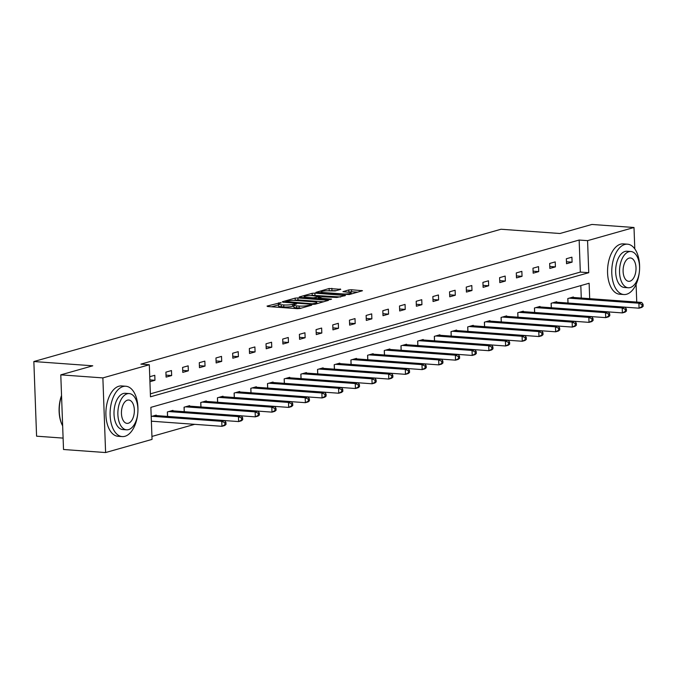 <?xml version="1.0" encoding="UTF-8"?>
<svg xmlns="http://www.w3.org/2000/svg" width="677" height="677" viewBox="0 0 677 677"><rect width="100%" height="100%" fill="white"/><g stroke="black" fill="none" stroke-linecap="round" stroke-linejoin="round"><path stroke-width="1.02" d="M280.566 302.67L267.043 306.089L267.61 306.512L297.347 308.67L300.089 308.475L311.691 305.192L307.874 305.454A6.338 1.032 -2.1 0 1 299.099 306.055L296.619 305.877A6.338 1.032 -2.1 0 1 293.776 305.124A6.338 1.032 -2.1 0 1 294.825 304.506L296.551 303.948L295.934 303.778L292.515 304.337A6.338 1.032 -2.1 0 1 283.731 304.946L281.251 304.768A6.338 1.032 -2.1 0 1 278.408 304.007A6.338 1.032 -2.1 0 1 279.457 303.398L281.192 302.831L280.566 302.67M340.768 289.35L329.115 288.512L315.905 292.354L349.281 294.554L362.491 290.712L351.524 289.748L348.773 289.934L342.934 291.685L348.824 292.286A5.298 0.863 -2.1 0 1 351.202 292.921A5.298 0.863 -2.1 0 1 348.427 293.784A5.298 0.863 -2.1 0 1 342.985 293.936L323.403 292.523A5.298 0.863 -2.1 0 1 321.025 291.889A5.298 0.863 -2.1 0 1 323.801 291.025A5.298 0.863 -2.1 0 1 329.242 290.865L335.25 290.915L340.768 289.35M589.692 298.659L589.125 283.248L150.869 407.351L152.046 439.398L105.604 452.549L63.52 449.503L60.786 374.855L92.766 365.8L33.85 361.535L501.031 229.241L559.947 233.506L591.926 224.451L634.002 227.497L634.789 248.865M60.786 374.855L102.87 377.901L149.312 364.751L150.48 396.798L588.745 272.696L587.568 240.648L634.002 227.497M150.379 393.836L580.324 272.086L579.148 240.039L140.892 364.141L149.312 364.751M579.148 240.039L587.568 240.648M297.905 297.939L295.164 298.125L282.275 301.773L282.834 302.204L312.579 304.354L315.321 304.168L328.531 300.326L297.905 297.939L297.973 299.928L293.962 300.478M299.251 296.966L312.139 293.319L314.881 293.124L345.515 295.519L336.926 297.457L322.117 296.78L318.131 298.007L331.578 299.149L330.054 299.581L299.268 297.33M636.092 284.332L636.744 302.06M105.604 452.549L102.87 377.901M33.85 361.535L36.583 436.183L63.105 438.104M556.706 302.204L556.689 301.705L551.12 303.279L551.29 307.747M523.329 311.657L523.313 311.158L517.753 312.732L517.913 317.191M489.962 321.101L489.945 320.61L484.385 322.184L484.546 326.644M456.594 330.554L456.577 330.054L451.017 331.628L451.178 336.097M423.227 339.998L423.21 339.507L417.641 341.081L417.811 345.541M389.85 349.45L389.834 348.96L384.274 350.534L384.434 354.993M356.483 358.903L356.466 358.404L350.906 359.978L351.067 364.438M323.115 368.347L323.098 367.856L317.538 369.43L317.699 373.89M289.748 377.8L289.722 377.301L284.162 378.883L284.332 383.343M256.371 387.252L256.355 386.753L250.795 388.327L250.955 392.787M223.004 396.697L222.987 396.206L217.427 397.78L217.588 402.24M189.636 406.149L189.619 405.65L184.051 407.224L184.22 411.692M151.208 416.533L156.243 415.103L156.269 415.602M152.257 421.263L151.386 421.509M151.936 436.437L194.68 424.327M581.272 298.049L580.824 285.601M172.948 410.871L172.931 410.38L167.371 411.954L167.532 416.414M206.316 401.427L206.299 400.928L200.739 402.502L200.9 406.962M239.692 391.975L239.675 391.475L234.107 393.058L234.276 397.517M273.059 382.522L273.043 382.031L267.483 383.605L267.643 388.065M306.427 373.078L306.41 372.578L300.85 374.153L301.011 378.612M339.803 363.625L339.778 363.134L334.218 364.708L334.379 369.168M373.171 354.173L373.154 353.682L367.586 355.256L367.755 359.715M406.538 344.728L406.522 344.229L400.962 345.803L401.123 350.271M439.906 335.276L439.889 334.785L434.329 336.359L434.49 340.819M473.282 325.832L473.257 325.332L467.697 326.906L467.866 331.366M506.65 316.379L506.633 315.88L501.065 317.454L501.234 321.922M540.018 306.926L540.001 306.436L534.441 308.01L534.602 312.469M573.385 297.482L573.368 296.983L567.808 298.557L567.969 303.017M580.324 272.086L588.745 272.696M572.09 262.151L566.531 263.725L566.353 258.749L571.913 257.175L572.09 262.151L566.454 261.745M555.411 266.873L549.842 268.447L549.665 263.471L555.225 261.897L555.411 266.873L549.775 266.467M538.723 271.595L533.163 273.178L532.977 268.202L538.537 266.62L538.723 271.595L533.087 271.189M522.035 276.326L516.475 277.9L516.297 272.924L521.857 271.35L522.035 276.326L516.407 275.92M505.355 281.048L499.795 282.622L499.609 277.646L505.169 276.072L505.355 281.048L499.719 280.642M488.667 285.77L483.107 287.353L482.921 282.377L488.489 280.794L488.667 285.77L483.031 285.364M471.979 290.501L466.419 292.075L466.241 287.099L471.801 285.525L471.979 290.501L466.351 290.094M455.299 295.223L449.74 296.797L449.553 291.821L455.113 290.247L455.299 295.223L449.663 294.817M438.611 299.945L433.052 301.519L432.865 296.543L438.434 294.969L438.611 299.945L432.975 299.539M421.932 304.675L416.363 306.249L416.186 301.273L421.746 299.699L421.932 304.675L416.296 304.269M405.244 309.397L399.684 310.971L399.498 305.996L405.058 304.422L405.244 309.397L399.608 308.991M388.556 314.12L382.996 315.694L382.818 310.718L388.378 309.144L388.556 314.12L382.928 313.713M371.876 318.85L366.308 320.424L366.13 315.448L371.69 313.874L371.876 318.85L366.24 318.435M355.188 323.572L349.628 325.146L349.442 320.17L355.01 318.596L355.188 323.572L349.552 323.166M338.5 328.294L332.94 329.868L332.762 324.892L338.322 323.318L338.5 328.294L332.872 327.888M321.82 333.025L316.261 334.599L316.074 329.623L321.634 328.049L321.82 333.025L316.184 332.61M305.132 337.747L299.572 339.321L299.386 334.345L304.955 332.771L305.132 337.747L299.496 337.341M288.453 342.469L282.884 344.043L282.707 339.067L288.267 337.493L288.453 342.469L282.817 342.063M271.765 347.199L266.205 348.773L266.019 343.798L271.579 342.223L271.765 347.199L266.129 346.785M255.077 351.922L249.517 353.496L249.339 348.52L254.899 346.946L255.077 351.922L249.441 351.515M238.397 356.644L232.829 358.218L232.651 353.242L238.211 351.668L238.397 356.644L232.761 356.237M221.709 361.374L216.149 362.948L215.963 357.972L221.523 356.39L221.709 361.374L216.073 360.959M205.021 366.096L199.461 367.67L199.283 362.694L204.843 361.12L205.021 366.096L199.393 365.69M188.341 370.818L182.782 372.392L182.595 367.416L188.155 365.842L188.341 370.818L182.705 370.412M171.653 375.54L166.093 377.123L165.907 372.147L171.476 370.564L171.653 375.54L166.017 375.134M149.744 376.717L154.788 375.295L154.965 380.271L149.93 381.693M154.965 380.271L149.862 379.899M278.408 304.007L278.484 306.004A6.338 1.032 -2.1 0 0 281.327 306.757L281.251 304.768M293.81 305.987L292.582 306.326A6.338 1.032 -2.1 0 1 283.807 306.935L281.327 306.757M293.776 305.124L293.843 307.113A6.338 1.032 -2.1 0 0 296.687 307.866L296.619 305.877M301.358 308.12A6.338 1.032 -2.1 0 1 299.166 308.052L296.687 307.866M278.442 304.87L271.612 306.808M323.716 301.79L297.973 299.928M285.787 301.603L312.292 303.787L315.795 303.211A6.338 1.032 -2.1 0 0 316.844 302.594A6.338 1.032 -2.1 0 0 314.001 301.84L296.154 300.546A6.338 1.032 -2.1 0 0 287.37 301.155L285.787 301.603M311.09 295.629L312.207 295.307L312.139 293.319M340.692 296.983L312.207 295.307M312.351 295.68A5.298 0.863 -2.1 0 0 306.901 295.841A5.298 0.863 -2.1 0 0 304.134 296.704A5.298 0.863 -2.1 0 0 306.503 297.338L313.409 297.838L319.806 296.611L312.351 295.68M357.668 292.176L351.591 291.736L347.826 292.21M336.274 290.628L328.083 290.814M226.025 424.42L225.957 422.431L224.84 422.744L224.916 424.733L226.025 424.42L224.73 425.52L221.946 426.307L221.768 421.331L224.544 420.544L154.855 415.5M151.377 421.196L221.946 426.307L224.916 424.733M152.08 416.287L221.768 421.331L224.84 422.744M242.713 419.689L242.637 417.701L241.528 418.022L241.596 420.011L242.713 419.689L241.41 420.789L238.634 421.576L224.561 420.561L225.957 422.431M62.622 425.825A24.634 13.515 -85.9 0 1 62.496 425.588A24.634 13.515 -85.9 0 1 61.539 395.503M61.556 395.85A25.235 13.853 94.1 0 0 62.656 425.901L62.496 425.588M137.896 411.498A25.235 13.853 94.1 0 0 125.846 386.245A25.235 13.853 94.1 0 0 123.112 386.533A25.235 13.853 94.1 0 0 110.097 412.894A25.235 13.853 94.1 0 0 122.207 436.589A25.235 13.853 94.1 0 0 124.94 436.301A25.235 13.853 94.1 0 0 137.761 413.334M125.846 386.245L121.64 385.941A25.235 13.853 94.1 0 0 118.907 386.228A25.235 13.853 94.1 0 0 105.891 412.589A25.235 13.853 94.1 0 0 117.993 436.284L122.207 436.589M126.582 429.819L122.715 429.54A18.169 9.969 -85.9 0 1 113.998 412.479A18.169 9.969 -85.9 0 1 123.366 393.506A18.169 9.969 -85.9 0 1 125.338 393.295L129.205 393.574A18.169 9.969 94.1 0 0 127.242 393.786A18.169 9.969 94.1 0 0 117.866 412.758A18.169 9.969 94.1 0 0 126.582 429.819A18.169 9.969 94.1 0 0 128.554 429.616A18.169 9.969 94.1 0 0 137.922 410.634A18.169 9.969 94.1 0 0 129.205 393.574M128.317 423.243A11.712 6.423 94.1 0 0 134.359 411.015A11.712 6.423 94.1 0 0 128.74 400.022A11.712 6.423 94.1 0 0 127.471 400.149A11.712 6.423 94.1 0 0 121.437 412.386A11.712 6.423 94.1 0 0 127.048 423.379A11.712 6.423 94.1 0 0 128.317 423.243M639.553 269.446A25.235 13.853 94.1 0 0 627.511 244.185A25.235 13.853 94.1 0 0 624.769 244.482A25.235 13.853 94.1 0 0 611.763 270.834A25.235 13.853 94.1 0 0 623.864 294.529A25.235 13.853 94.1 0 0 626.597 294.241A25.235 13.853 94.1 0 0 639.427 271.274M627.511 244.185L623.297 243.881A25.235 13.853 94.1 0 0 620.564 244.177A25.235 13.853 94.1 0 0 607.548 270.529A25.235 13.853 94.1 0 0 619.658 294.224L623.864 294.529M628.248 287.759L624.372 287.48A18.169 9.969 -85.9 0 1 615.655 270.419A18.169 9.969 -85.9 0 1 625.032 251.446A18.169 9.969 -85.9 0 1 626.995 251.235L630.871 251.514A18.169 9.969 94.1 0 0 628.899 251.726A18.169 9.969 94.1 0 0 619.531 270.698A18.169 9.969 94.1 0 0 628.248 287.759A18.169 9.969 94.1 0 0 630.211 287.556A18.169 9.969 94.1 0 0 639.587 268.574A18.169 9.969 94.1 0 0 630.871 251.514M629.982 281.183A11.712 6.423 94.1 0 0 636.016 268.955A11.712 6.423 94.1 0 0 630.405 257.962A11.712 6.423 94.1 0 0 629.136 258.098A11.712 6.423 94.1 0 0 623.094 270.326A11.712 6.423 94.1 0 0 628.713 281.319A11.712 6.423 94.1 0 0 629.982 281.183M168.759 411.557L238.448 416.6L241.232 415.813L171.543 410.77M241.596 420.011L238.634 421.576L238.448 416.6L241.528 418.022M241.232 415.813L242.637 417.701M259.393 414.967L259.325 412.978L258.208 413.292L258.284 415.28L259.393 414.967L258.098 416.067L255.314 416.854L255.136 411.878L257.912 411.091L188.223 406.048M241.249 415.839L255.314 416.854L258.284 415.28M185.447 406.835L255.136 411.878L258.208 413.292M257.912 411.091L259.325 412.978M276.081 410.245L276.004 408.256L274.896 408.57L274.972 410.558L276.081 410.245L274.786 411.345L272.002 412.132L271.815 407.156L274.6 406.369L204.911 401.326M257.929 411.108L272.002 412.132L274.972 410.558M202.127 402.113L271.815 407.156L274.896 408.57M292.769 405.523L292.692 403.526L291.584 403.847L291.652 405.836L292.769 405.523L291.465 406.615L288.69 407.402L274.617 406.386L276.004 408.256M218.815 397.382L288.504 402.426L291.288 401.639L221.599 396.595M291.652 405.836L288.69 407.402L288.504 402.426L291.584 403.847M291.288 401.639L292.692 403.526M309.448 400.792L309.381 398.804L308.263 399.117L308.34 401.106L309.448 400.792L308.153 401.893L305.369 402.68L305.192 397.704L307.967 396.917L238.279 391.873M291.296 401.664L305.369 402.68L308.34 401.106M235.503 392.66L305.192 397.704L308.263 399.117M307.967 396.917L309.381 398.804M326.136 396.07L326.06 394.082L324.952 394.395L325.028 396.383L326.136 396.07L324.833 397.171L322.057 397.958L321.871 392.982L324.655 392.195L254.967 387.151M307.984 396.934L322.057 397.958L325.028 396.383M252.182 387.938L321.871 392.982L324.952 394.395M342.824 391.348L342.748 389.351L341.64 389.673L341.707 391.661L342.824 391.348L341.521 392.44L338.737 393.227L324.672 392.211L326.06 394.082M268.871 383.207L338.559 388.251L341.343 387.464L271.655 382.42M341.707 391.661L338.737 393.227L338.559 388.251L341.64 389.673M341.343 387.464L342.748 389.351M359.504 386.618L359.436 384.629L358.319 384.942L358.395 386.931L359.504 386.618L358.209 387.718L355.425 388.505L355.247 383.529L358.023 382.742L288.334 377.698M341.352 387.489L355.425 388.505L358.395 386.931M285.559 378.485L355.247 383.529L358.319 384.942M358.023 382.742L359.436 384.629M376.192 381.896L376.116 379.907L375.007 380.22L375.075 382.209L376.192 381.896L374.889 382.996L372.113 383.783L371.927 378.807L374.711 378.02L305.022 372.976M358.04 382.759L372.113 383.783L375.075 382.209M302.238 373.763L371.927 378.807L375.007 380.22M392.88 377.174L392.804 375.176L391.687 375.498L391.763 377.487L392.88 377.174L391.577 378.265L388.793 379.052L374.728 378.037L376.116 379.907M318.926 369.033L388.615 374.076L391.391 373.289L321.702 368.246M391.763 377.487L388.793 379.052L388.615 374.076L391.687 375.498M391.391 373.289L392.804 375.176M409.56 372.443L409.492 370.454L408.375 370.768L408.451 372.765L409.56 372.443L408.265 373.543L405.481 374.33L405.295 369.354L408.079 368.567L338.39 363.524M391.408 373.315L405.481 374.33L408.451 372.765M335.606 364.311L405.295 369.354L408.375 370.768M408.079 368.567L409.492 370.454M426.248 367.721L426.171 365.732L425.063 366.045L425.131 368.034L426.248 367.721L424.944 368.821L422.169 369.608L421.983 364.632L424.767 363.845L355.078 358.802M408.096 368.584L422.169 369.608L425.131 368.034M352.294 359.589L421.983 364.632L425.063 366.045M442.927 362.999L442.86 361.002L441.742 361.323L441.819 363.312L442.927 362.999L441.632 364.091L438.848 364.886L424.775 363.862L426.171 365.732M368.982 354.858L438.671 359.902L441.446 359.115L371.758 354.071M441.819 363.312L438.848 364.886L438.671 359.902L441.742 361.323M441.446 359.115L442.86 361.002M459.615 358.268L459.539 356.28L458.431 356.593L458.507 358.59L459.615 358.268L458.321 359.369L455.536 360.156L455.35 355.18L458.134 354.393L388.446 349.349M441.463 359.14L455.536 360.156L458.507 358.59M385.662 350.136L455.35 355.18L458.431 356.593M458.134 354.393L459.539 356.28M476.303 353.546L476.227 351.558L475.119 351.871L475.186 353.859L476.303 353.546L475 354.646L472.224 355.433L472.038 350.458L474.822 349.67L405.134 344.627M458.151 354.418L472.224 355.433L475.186 353.859M402.35 345.414L472.038 350.458L475.119 351.871M492.983 348.824L492.915 346.836L491.798 347.149L491.874 349.137L492.983 348.824L491.688 349.924L488.904 350.711L474.831 349.687L476.227 351.558M419.038 340.692L488.726 345.735L491.502 344.94L421.813 339.896M491.874 349.137L488.904 350.711L488.726 345.735L491.798 347.149M491.502 344.94L492.915 346.836M509.671 344.094L509.595 342.105L508.486 342.418L508.562 344.415L509.671 344.094L508.368 345.194L505.592 345.981L505.406 341.005L508.19 340.218L438.501 335.174M491.519 344.965L505.592 345.981L508.562 344.415M435.717 335.961L505.406 341.005L508.486 342.418M508.19 340.218L509.595 342.105M526.359 339.372L526.283 337.383L525.174 337.696L525.242 339.685L526.359 339.372L525.056 340.472L522.272 341.259L522.094 336.283L524.87 335.496L455.181 330.452M508.207 340.243L522.272 341.259L525.242 339.685M452.405 331.239L522.094 336.283L525.174 337.696M543.039 334.65L542.971 332.661L541.854 332.974L541.93 334.963L543.039 334.65L541.744 335.75L538.96 336.537L524.887 335.513L526.283 337.383M469.093 326.517L538.782 331.561L541.558 330.774L471.869 325.73M541.93 334.963L538.96 336.537L538.782 331.561L541.854 332.974M541.558 330.774L542.971 332.661M559.727 329.919L559.651 327.93L558.542 328.243L558.61 330.241L559.727 329.919L558.423 331.019L555.648 331.806L555.462 326.83L558.246 326.043L488.557 321M541.575 330.791L555.648 331.806L558.61 330.241M485.773 321.787L555.462 326.83L558.542 328.243M558.246 326.043L559.651 327.93M576.406 325.197L576.339 323.208L575.222 323.521L575.298 325.51L576.406 325.197L575.111 326.297L572.327 327.084L572.15 322.108L574.925 321.321L505.237 316.277M558.263 326.069L572.327 327.084L575.298 325.51M502.461 317.064L572.15 322.108L575.222 323.521M593.094 320.475L593.018 318.486L591.91 318.799L591.986 320.788L593.094 320.475L591.8 321.575L589.015 322.362L574.942 321.338L576.339 323.208M519.141 312.342L588.829 317.386L591.613 316.599L521.925 311.555M591.986 320.788L589.015 322.362L588.829 317.386L591.91 318.799M591.613 316.599L593.018 318.486M609.782 315.753L609.706 313.756L608.598 314.077L608.665 316.066L609.782 315.753L608.479 316.844L605.703 317.631L605.517 312.656L608.301 311.869L538.613 306.825M591.63 316.616L605.703 317.631L608.665 316.066M535.829 307.612L605.517 312.656L608.598 314.077M608.301 311.869L609.706 313.756M626.462 311.022L626.394 309.034L625.277 309.347L625.353 311.335L626.462 311.022L625.167 312.122L622.383 312.909L622.205 307.933L624.981 307.146L555.292 302.103M608.31 311.894L622.383 312.909L625.353 311.335M552.517 302.89L622.205 307.933L625.277 309.347M643.15 306.3L643.074 304.312L641.965 304.625L642.041 306.613L643.15 306.3L641.847 307.4L639.071 308.187L624.998 307.163L626.394 309.034M569.196 298.168L638.885 303.211L641.669 302.424L571.98 297.381M642.041 306.613L639.071 308.187L638.885 303.211L641.965 304.625M641.669 302.424L643.074 304.312M278.679 303.694L278.645 302.805M309.406 305.843L309.381 305.022M294.046 304.802L294.013 303.914M283.807 306.935L283.731 304.946M292.582 306.326L292.515 304.337M299.166 308.052L299.099 306.055M307.908 306.266L307.874 305.454M327.668 300.673L327.643 300.089M295.231 300.114L295.164 298.125M286.202 302.45L286.185 301.9M312.309 304.337L312.292 303.787M314.238 304.337L314.213 303.66M315.82 304.024L315.795 303.211M314.957 295.121L314.881 293.124M344.644 295.866L344.627 295.282M319.045 298.785L319.019 298.244M306.529 297.88L306.503 297.338M313.426 298.379L313.409 297.838M316.184 298.582L316.151 297.643M319.84 297.423L319.806 296.611M323.42 293.065L323.403 292.523M343.002 294.487L342.985 293.936M348.85 291.922L348.773 289.934M351.591 291.736L351.524 289.748M361.62 291.051L361.603 290.475M329.191 290.501L329.115 288.512M331.933 290.315L331.857 288.317M340.226 289.502L340.201 288.927M167.6 416.414L167.431 411.938M184.279 411.692L184.119 407.207M200.967 406.97L200.798 402.485M217.647 402.248L217.486 397.763M234.335 397.517L234.174 393.032M251.023 392.795L250.854 388.31M267.703 388.073L267.542 383.588M284.391 383.343L284.222 378.866M301.079 378.621L300.91 374.136M317.758 373.899L317.598 369.414M334.446 369.168L334.277 364.691M351.126 364.446L350.965 359.961M367.814 359.724L367.653 355.239M384.502 354.993L384.333 350.517M401.182 350.271L401.021 345.786M417.87 345.549L417.709 341.064M434.558 340.819L434.389 336.342M451.237 336.097L451.077 331.612M467.925 331.375L467.756 326.889M484.614 326.644L484.444 322.167M501.293 321.922L501.132 317.437M517.981 317.2L517.812 312.715M534.661 312.478L534.5 307.993M551.349 307.747L551.188 303.262M568.037 303.025L567.868 298.54M285.584 302.399L285.559 301.739M316.887 303.719L316.844 302.594M318.156 298.726L318.131 298.007M304.168 297.711L304.134 296.704M320.17 297.33L320.136 296.416M321.059 292.896L321.025 291.889M351.236 293.996L351.202 292.921"/></g></svg>
